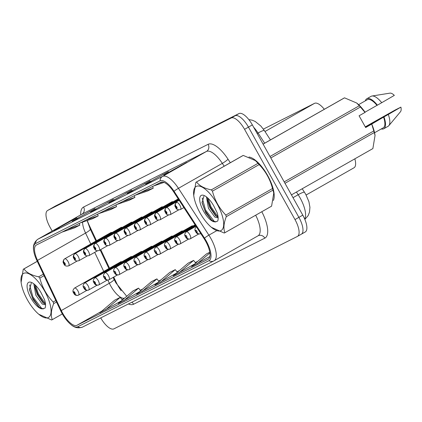 <?xml version="1.0" encoding="UTF-8"?>
<svg xmlns="http://www.w3.org/2000/svg" width="422" height="422" viewBox="0 0 422 422"><rect width="100%" height="100%" fill="white"/><g stroke="black" fill="none" stroke-linecap="round" stroke-linejoin="round"><path stroke-width="0.63" d="M172.983 201.869A4.041 1.54 -119.6 0 0 172.012 201.758A4.041 1.54 -119.6 0 0 171.981 201.779M162.818 206.991A4.041 1.54 -119.6 0 0 161.848 206.88A4.041 1.54 -119.6 0 0 161.816 206.901M152.653 212.108A4.041 1.54 -119.6 0 0 151.683 212.002A4.041 1.54 -119.6 0 0 151.651 212.018M142.488 217.23A4.041 1.54 -119.6 0 0 141.518 217.119A4.041 1.54 -119.6 0 0 141.486 217.14M132.323 222.347A4.041 1.54 -119.6 0 0 131.353 222.241A4.041 1.54 -119.6 0 0 131.321 222.262M122.158 227.469A4.041 1.54 -119.6 0 0 121.188 227.363A4.041 1.54 -119.6 0 0 121.156 227.379M111.994 232.591A4.041 1.54 -119.6 0 0 111.023 232.48A4.041 1.54 -119.6 0 0 110.991 232.501M192.986 226.007A4.041 1.54 -119.6 0 0 192.015 225.897A4.041 1.54 -119.6 0 0 191.609 226.788M182.821 231.124A4.041 1.54 -119.6 0 0 181.85 231.019A4.041 1.54 -119.6 0 0 181.444 231.905M172.656 236.246A4.041 1.54 -119.6 0 0 171.685 236.135A4.041 1.54 -119.6 0 0 171.279 237.027M162.491 241.363A4.041 1.54 -119.6 0 0 161.52 241.257A4.041 1.54 -119.6 0 0 161.114 242.144M152.326 246.485A4.041 1.54 -119.6 0 0 151.356 246.379A4.041 1.54 -119.6 0 0 150.955 247.266M142.161 251.607A4.041 1.54 -119.6 0 0 141.191 251.496A4.041 1.54 -119.6 0 0 140.79 252.388M131.996 256.724A4.041 1.54 -119.6 0 0 131.026 256.618A4.041 1.54 -119.6 0 0 130.625 257.504M121.831 261.846A4.041 1.54 -119.6 0 0 120.861 261.74A4.041 1.54 -119.6 0 0 120.46 262.626M113.734 277.059L116.219 282.297A21.543 8.208 -119.6 0 0 117.928 285.62A21.543 8.208 -119.6 0 0 121.183 290.758M87.322 220.511A21.543 8.208 -119.6 0 0 89.501 225.886L96.527 240.725M100.731 249.602L109.53 268.181M354.849 158.83A16.157 6.156 60.4 0 1 354 167.792A16.157 6.156 60.4 0 1 353.894 167.845M263.37 129.121L314.532 103.348A16.157 6.156 60.4 0 1 324.318 109.282M267.648 175.52A25.848 9.848 -119.6 0 0 248.948 157.021A25.848 9.848 -119.6 0 1 267.648 175.52A25.848 9.848 -119.6 0 1 273.366 200.476A25.848 9.848 -119.6 0 0 267.648 175.52M205.63 241.21A17.233 6.567 60.4 0 1 208.278 259.145A17.233 6.567 60.4 0 1 208.167 259.208L76.946 325.304A17.233 6.567 60.4 0 1 61.295 310.566L37.526 260.379A17.233 6.567 60.4 0 1 36.25 245.098A17.233 6.567 60.4 0 1 36.361 245.034L160.909 182.299A17.233 6.567 60.4 0 1 173.637 191.82L204.084 238.641A17.233 6.567 60.4 0 1 205.63 241.21M206.2 240.92A18.906 7.206 -119.6 0 0 204.501 238.108L174.054 191.282A18.906 7.206 -119.6 0 0 160.091 180.843L35.548 243.578A18.906 7.206 -119.6 0 0 33.697 250.726A18.906 7.206 -119.6 0 0 36.825 260.406L60.594 310.592A18.906 7.206 -119.6 0 0 70.907 324.56A18.906 7.206 -119.6 0 0 77.759 326.765L208.98 260.664A18.906 7.206 -119.6 0 0 206.2 240.92M100.721 317.914A16.157 6.156 -119.6 0 0 113.893 328.865L297.373 236.447A16.157 6.156 -119.6 0 0 297.478 236.389L301.371 234.173A16.157 6.156 -119.6 0 1 301.266 234.231A16.157 6.156 -119.6 0 0 301.371 234.173A16.157 6.156 -119.6 0 0 298.892 217.356L248.458 127.117A16.157 6.156 -119.6 0 0 235.07 115.786L51.595 208.204A16.157 6.156 -119.6 0 0 51.489 208.262A16.157 6.156 -119.6 0 0 51.389 208.32M297.478 236.389A16.157 6.156 -119.6 0 0 294.994 219.572L244.56 129.327A16.157 6.156 -119.6 0 0 231.177 118.002L47.697 210.42A16.157 6.156 -119.6 0 0 47.596 210.478A16.157 6.156 -119.6 0 0 50.076 227.294L52.191 231.077M72.194 221.191L95.008 208.573L72.194 221.191A4.31 3.983 63.3 0 1 72.357 221.102L77.775 218.369M53.842 230.433L76.662 217.815L53.842 230.433A4.31 3.983 63.3 0 1 54.005 230.343L59.428 227.611M127.233 193.466L150.053 180.848L127.233 193.466A4.31 3.983 63.3 0 1 127.397 193.376L132.819 190.644M145.585 184.224L168.399 171.606L145.585 184.224A4.31 3.983 63.3 0 1 145.748 184.134L151.166 181.402M163.931 174.982L186.746 162.364L163.931 174.982A4.31 3.983 63.3 0 1 164.095 174.893L169.517 172.16M90.54 211.95L113.36 199.332L90.54 211.95A4.31 3.983 63.3 0 1 90.704 211.86L96.126 209.127M108.887 202.708L131.706 190.09L108.887 202.708A4.31 3.983 63.3 0 1 109.05 202.618L114.473 199.886M123.72 300.765L138.564 288.131L133.057 290.9L118.213 303.539L139.508 291.787M105.373 310.006L120.217 297.373L114.71 300.142L99.866 312.781L121.161 301.028M178.759 273.039L193.608 260.406L188.101 263.175L173.257 275.814L194.553 264.061M209.787 252.256L206.448 253.933L191.604 266.572L209.861 256.55M142.066 291.523L156.91 278.889L151.408 281.659L136.564 294.298L157.854 282.545M160.413 282.281L175.257 269.647L169.755 272.417L154.911 285.056L176.206 273.303M126.199 192.865L126.352 193.134M107.853 202.106L108.006 202.375M181.244 165.139L181.397 165.408M162.897 174.381L163.045 174.65M144.551 183.623L144.699 183.892M71.16 220.59L71.307 220.859M89.506 211.348L89.659 211.617M175.257 269.647L177.372 272.306M193.608 260.406L195.724 263.064M197.111 263.797L209.887 252.926M156.91 278.889L159.025 281.548M138.564 288.131L140.679 290.79M120.217 297.373L122.333 300.031M116.994 204.422L129.39 200.197L134.898 197.427L134.275 195.718M122.496 201.647L134.898 197.427M135.341 195.18L147.742 190.955L153.244 188.186L152.622 186.477M140.843 192.406L153.244 188.186M159.194 183.164L162.533 182.03M153.687 185.938L164.047 182.41M98.642 213.664L111.044 209.439L116.546 206.669L115.929 204.96M104.15 210.889L116.546 206.669M80.296 222.906L92.698 218.68L98.199 215.911L97.582 214.202M85.803 220.131L98.199 215.911M61.95 232.147L74.351 227.922L79.853 225.153L79.23 223.444M67.451 229.373L79.853 225.153M305.164 232.016A16.157 6.156 -119.6 0 0 305.27 231.963A16.157 6.156 -119.6 0 0 302.785 215.141L252.351 124.901A16.157 6.156 -119.6 0 0 238.968 113.571L55.488 205.989A16.157 6.156 -119.6 0 0 55.387 206.047A16.157 6.156 -119.6 0 0 55.282 206.11M305.27 231.963L301.371 234.173A16.157 6.156 -119.6 0 0 298.892 217.356L248.458 127.117A16.157 6.156 -119.6 0 0 235.07 115.786L51.595 208.204A16.157 6.156 -119.6 0 0 51.489 208.262L47.596 210.478M200.751 233.514L200.55 233.63A2.69 2.49 -123.3 0 1 197.032 232.533A1.345 0.512 -119.6 0 0 196.816 231.14A1.345 0.512 -119.6 0 0 195.702 230.196A1.345 0.512 -119.6 0 0 195.898 231.599A1.345 0.512 -119.6 0 0 196.995 232.554L196.61 231.842M196.995 232.554A2.69 2.485 69.8 0 0 200.387 233.714M196.626 231.836L197.032 232.533M175.716 206.047A2.69 2.485 -110.2 0 1 176.612 202.449L176.491 202.513A2.69 2.49 56.7 0 0 175.679 206.068A1.345 0.512 -119.6 0 0 175.895 207.466A1.345 0.512 -119.6 0 0 177.013 208.41A1.345 0.512 -119.6 0 0 176.813 207.002A1.345 0.512 -119.6 0 0 175.716 206.047L176.618 207.698L175.679 206.068M198.725 234.01L190.385 238.752A2.69 2.49 -123.3 0 1 186.867 237.655A1.345 0.512 -119.6 0 0 186.651 236.257A1.345 0.512 -119.6 0 0 185.538 235.312A1.345 0.512 -119.6 0 0 185.733 236.721A1.345 0.512 -119.6 0 0 186.83 237.676L186.445 236.964M186.83 237.676A2.69 2.485 69.8 0 0 190.222 238.836M186.461 236.953L186.867 237.655M188.56 239.126L180.22 243.869A2.69 2.49 -123.3 0 1 176.702 242.771A1.345 0.512 -119.6 0 0 176.486 241.379A1.345 0.512 -119.6 0 0 175.373 240.434A1.345 0.512 -119.6 0 0 175.568 241.843A1.345 0.512 -119.6 0 0 176.665 242.792L175.763 241.141L176.702 242.771M176.665 242.792A2.69 2.485 69.8 0 0 180.057 243.953M178.395 244.248L170.055 248.991A2.69 2.49 -123.3 0 1 166.537 247.893A1.345 0.512 -119.6 0 0 166.321 246.501A1.345 0.512 -119.6 0 0 165.208 245.557A1.345 0.512 -119.6 0 0 165.403 246.96A1.345 0.512 -119.6 0 0 166.5 247.914L166.115 247.202M166.5 247.914A2.69 2.485 69.8 0 0 169.892 249.075M166.131 247.197L166.537 247.893M168.23 249.37L159.891 254.113A2.69 2.49 -123.3 0 1 156.372 253.015A1.345 0.512 -119.6 0 0 156.156 251.617A1.345 0.512 -119.6 0 0 155.043 250.673A1.345 0.512 -119.6 0 0 155.238 252.082A1.345 0.512 -119.6 0 0 156.335 253.031L155.95 252.324M156.335 253.031A2.69 2.485 69.8 0 0 159.727 254.197M155.971 252.314L156.372 253.015M179.171 200.329L166.326 207.629A2.69 2.49 56.7 0 0 165.514 211.19A1.345 0.512 -119.6 0 0 165.73 212.582A1.345 0.512 -119.6 0 0 166.848 213.527A1.345 0.512 -119.6 0 0 166.648 212.124A1.345 0.512 -119.6 0 0 165.551 211.169L166.458 212.82L165.514 211.19M165.551 211.169A2.69 2.485 -110.2 0 1 166.447 207.571A4.041 1.54 60.4 0 1 169.728 210.43A4.041 1.54 60.4 0 1 170.351 214.634C167.803 215.289 166.199 214.634 165.545 212.667C164.295 211.174 164.511 209.523 166.199 207.708M179.176 200.334L166.447 207.571M155.391 216.291A2.69 2.485 -110.2 0 1 156.282 212.688L178.859 199.854L156.161 212.751A2.69 2.49 56.7 0 0 155.349 216.307A1.345 0.512 -119.6 0 0 155.565 217.705A1.345 0.512 -119.6 0 0 156.683 218.649A1.345 0.512 -119.6 0 0 156.483 217.24A1.345 0.512 -119.6 0 0 155.391 216.291L156.293 217.942L155.349 216.307M178.543 199.363L145.996 217.868A2.69 2.49 56.7 0 0 145.184 221.429A1.345 0.512 -119.6 0 0 145.4 222.821A1.345 0.512 -119.6 0 0 146.518 223.765A1.345 0.512 -119.6 0 0 146.318 222.362A1.345 0.512 -119.6 0 0 145.226 221.408L146.128 223.059L145.184 221.429M145.226 221.408A2.69 2.485 -110.2 0 1 146.117 217.81A4.041 1.54 60.4 0 1 149.399 220.669A4.041 1.54 60.4 0 1 150.021 224.873C147.473 225.533 145.87 224.873 145.215 222.906C143.965 221.418 144.187 219.762 145.87 217.947M178.548 199.374L146.117 217.81M196.288 186.413A25.309 9.643 -119.6 0 0 193.888 196.499A25.309 9.643 -119.6 0 0 211.406 227.316A25.309 9.643 -119.6 0 0 220.98 230.597A25.309 9.643 -119.6 0 0 217.256 204.158A25.309 9.643 -119.6 0 0 196.288 186.413M271.335 206.305A29.081 11.083 -119.6 0 0 271.467 206.231A29.081 11.083 -119.6 0 0 271.594 206.158L273.762 193.039L272.997 190.122A29.081 11.083 -119.6 0 0 272.517 188.518C270.143 179.329 265.686 171.353 259.145 164.591A29.081 11.083 -119.6 0 0 258.016 163.314L255.394 160.587L243.241 155.423L196.531 181.977A29.081 11.083 -119.6 0 0 196.198 182.13A29.081 11.083 -119.6 0 0 196.008 182.23A29.081 11.083 -119.6 0 0 195.882 182.304L193.719 195.423L193.888 196.499M271.467 206.231L224.757 232.791A29.081 11.083 -119.6 0 1 224.567 232.891A29.081 11.083 -119.6 0 1 224.235 233.039L211.406 227.316M243.241 155.423A29.081 11.083 -119.6 0 0 242.908 155.57A29.081 11.083 -119.6 0 0 242.719 155.671A29.081 11.083 -119.6 0 0 242.592 155.75M206.421 196.868L208.473 208.32L214.856 217.093L217.298 217.736L218.111 217.277M207.529 197.797L207.703 200.693L209.85 207.54L215.653 215.874L217.905 217.056M201.294 195.37A15.044 5.734 -119.6 0 0 202.76 209.687A15.044 5.734 -119.6 0 0 214.735 221.888L217.657 221.154C218.469 219.282 218.295 216.47 217.14 212.714L213.601 205.635A15.044 5.734 -119.6 0 0 203.916 195.418A15.044 5.734 -119.6 0 0 201.294 195.37M203.9 196.209L202.054 202.808L205.656 212.572L211.591 220.184L214.735 221.888M273.762 193.039L273.588 191.963A25.309 9.643 -119.6 0 0 256.07 161.146L255.394 160.582M224.757 232.791A29.081 11.083 -119.6 0 0 224.884 232.712L271.594 206.158M259.145 164.591L212.435 191.145A29.081 11.083 -119.6 0 0 211.306 189.868L258.016 163.314M272.997 190.122L226.287 216.676A29.081 11.083 -119.6 0 0 225.807 215.072L272.517 188.518M226.287 216.676C223.729 223.191 223.259 228.534 224.884 232.712M212.435 191.145C214.787 200.292 219.245 208.268 225.807 215.072M196.531 181.977C199.342 185.791 204.264 188.418 211.306 189.868M208.099 198.329L210.995 206.812L217.989 216.824M202.233 198.023L205.498 209.934L214.07 221.186L215.874 222.025M207.555 199.432L210.304 207.202L216.618 216.555M217.662 217.536L218.153 217.931M201.948 202.011L204.807 210.325L211.955 220.474M23.674 273.361A25.309 9.643 -119.6 0 0 21.274 283.447A25.309 9.643 -119.6 0 0 38.792 314.263A25.309 9.643 -119.6 0 0 48.366 317.544A25.309 9.643 -119.6 0 0 44.642 291.106A25.309 9.643 -119.6 0 0 23.674 273.361M37.263 261.334L23.917 268.925A29.081 11.083 -119.6 0 0 23.585 269.078A29.081 11.083 -119.6 0 0 23.395 269.178A29.081 11.083 -119.6 0 0 23.268 269.252L21.105 282.365L21.274 283.447M52.138 319.739A29.081 11.083 -119.6 0 0 52.27 319.66L62.34 313.936L52.138 319.739A29.081 11.083 -119.6 0 1 51.953 319.839A29.081 11.083 -119.6 0 1 51.621 319.987L38.792 314.263M33.807 283.816L35.859 295.268L42.242 304.04L44.685 304.684L45.497 304.225M34.915 284.744L35.084 287.64L37.236 294.487L43.039 302.822L45.291 304.004M28.68 282.318A15.044 5.734 -119.6 0 0 30.147 296.634A15.044 5.734 -119.6 0 0 42.121 308.835L45.043 308.102C45.856 306.23 45.681 303.418 44.526 299.657L40.987 292.583A15.044 5.734 -119.6 0 0 31.297 282.365A15.044 5.734 -119.6 0 0 28.68 282.318M31.286 283.157L29.434 289.756L33.037 299.52L38.977 307.132L42.121 308.835M44.057 275.682L39.821 278.093A29.081 11.083 -119.6 0 0 38.692 276.816L43.345 274.168M56.527 301.999L53.673 303.624A29.081 11.083 -119.6 0 0 53.193 302.02L55.825 300.522M53.673 303.624C51.109 310.138 50.645 315.482 52.27 319.66M39.821 278.093C42.168 287.24 46.626 295.215 53.193 302.02M23.917 268.925C26.723 272.739 31.65 275.366 38.692 276.816M35.485 285.277L38.376 293.754L45.376 303.771M29.619 284.971L32.879 296.882L41.456 308.134L43.255 308.973M34.942 286.38L37.69 294.15L43.999 303.502M45.043 304.478L45.539 304.879M29.334 288.959L32.193 297.273L39.336 307.422M372.615 148.723A29.081 11.083 -119.6 0 0 372.747 148.655A29.081 11.083 -119.6 0 0 372.879 148.576L375.042 135.462L374.873 134.381A25.309 9.643 -119.6 0 0 371.724 124.068L373.802 130.936A29.081 11.083 -119.6 0 1 374.282 132.54L284.992 183.301M375.042 135.462L374.282 132.54M374.567 132.751L383.26 127.808A16.157 6.156 -119.6 0 0 383.561 117.121L371.724 124.068M365.278 126.869L373.153 122.364A17.233 6.567 -119.6 0 0 373.169 122.38M381.272 128.937A17.233 6.567 -119.6 0 0 383.793 128.747A17.233 6.567 -119.6 0 0 383.962 116.915L383.561 117.121M383.793 128.747L388.119 126.283A17.233 6.567 -119.6 0 0 388.841 125.677A17.233 6.567 -119.6 0 0 388.293 114.457L383.962 116.915M373.153 122.364L395.171 110.01L400.9 107.125L388.293 114.457M388.841 125.677L400.525 111.672A10.772 4.104 -119.6 0 0 400.9 107.125M365.51 127.28L382.749 117.411M382.627 117.548L375.717 121.03A12.175 4.637 -119.6 0 0 375.991 121.32M375.717 121.03L365.32 126.943M372.747 148.655L291.454 194.869L372.879 148.576M270.006 156.493L359.296 105.732L356.674 103.005L344.526 97.841L263.101 144.134M344.526 97.841A29.081 11.083 -119.6 0 0 344.004 98.094A29.081 11.083 -119.6 0 0 343.872 98.168M371.587 124.168L365.652 127.544L359.085 115.792L365.019 112.421L360.43 107.009L270.824 157.949M360.43 107.009A29.081 11.083 -119.6 0 0 359.296 105.732M284.196 181.877L373.802 130.936M365.019 112.421L365.157 112.315A25.309 9.643 -119.6 0 0 357.35 103.564L356.674 103.005M365.046 112.162L376.994 105.368A16.157 6.156 -119.6 0 0 367.288 99.719L358.594 104.661M376.994 105.368L377.395 105.168A17.233 6.567 -119.6 0 0 366.755 98.785A17.233 6.567 -119.6 0 0 365.304 100.847M377.395 105.168L381.725 102.704A17.233 6.567 -119.6 0 0 371.977 96.016A17.233 6.567 -119.6 0 0 371.086 96.321L366.755 98.785M381.725 102.704L394.333 95.372A10.772 4.104 -119.6 0 0 389.986 93.135L371.977 96.016M158.065 254.487L149.726 259.229A2.69 2.49 -123.3 0 1 146.207 258.132A1.345 0.512 -119.6 0 0 145.991 256.74A1.345 0.512 -119.6 0 0 144.878 255.795A1.345 0.512 -119.6 0 0 145.073 257.198A1.345 0.512 -119.6 0 0 146.17 258.153L145.268 256.502L146.207 258.132M146.17 258.153A2.69 2.485 69.8 0 0 149.562 259.314M147.9 259.609L139.561 264.351A2.69 2.49 -123.3 0 1 136.048 263.254A1.345 0.512 -119.6 0 0 135.826 261.856A1.345 0.512 -119.6 0 0 134.713 260.912A1.345 0.512 -119.6 0 0 134.908 262.32A1.345 0.512 -119.6 0 0 136.005 263.275L135.626 262.563M136.005 263.275A2.69 2.485 69.8 0 0 139.397 264.436M135.641 262.553L136.048 263.254M137.736 264.726L129.396 269.468A2.69 2.49 -123.3 0 1 125.883 268.371A1.345 0.512 -119.6 0 0 125.661 266.978A1.345 0.512 -119.6 0 0 124.548 266.034A1.345 0.512 -119.6 0 0 124.743 267.442A1.345 0.512 -119.6 0 0 125.84 268.392L124.938 266.741L125.883 268.371M125.84 268.392A2.69 2.485 69.8 0 0 129.232 269.553M135.061 226.53A2.69 2.485 -110.2 0 1 135.953 222.932L178.237 198.889L135.831 222.99A2.69 2.49 56.7 0 0 135.019 226.551A1.345 0.512 -119.6 0 0 135.235 227.943A1.345 0.512 -119.6 0 0 136.353 228.888A1.345 0.512 -119.6 0 0 136.153 227.479A1.345 0.512 -119.6 0 0 135.061 226.53L135.963 228.181L135.019 226.551M172.044 201.742L125.666 228.112A2.69 2.49 56.7 0 0 124.854 231.667A1.345 0.512 -119.6 0 0 125.07 233.065A1.345 0.512 -119.6 0 0 126.189 234.01A1.345 0.512 -119.6 0 0 125.988 232.601A1.345 0.512 -119.6 0 0 124.896 231.646L125.798 233.303L124.854 231.667M124.896 231.646A2.69 2.485 -110.2 0 1 125.788 228.049A4.041 1.54 60.4 0 1 129.069 230.908A4.041 1.54 60.4 0 1 129.691 235.112C127.143 235.771 125.54 235.117 124.886 233.144C123.635 231.657 123.857 230.001 125.54 228.186M172.102 201.721L125.788 228.049M161.879 206.864L115.501 233.229A2.69 2.49 56.7 0 0 114.689 236.789A1.345 0.512 -119.6 0 0 114.905 238.182A1.345 0.512 -119.6 0 0 116.024 239.126A1.345 0.512 -119.6 0 0 115.823 237.723A1.345 0.512 -119.6 0 0 114.731 236.768L115.633 238.419L114.689 236.789M114.731 236.768A2.69 2.485 -110.2 0 1 115.623 233.171A4.041 1.54 60.4 0 1 118.904 236.03A4.041 1.54 60.4 0 1 119.526 240.234C116.978 240.893 115.375 240.234 114.721 238.266C113.471 236.774 113.692 235.123 115.375 233.308M161.937 206.838L115.623 233.171M127.571 269.848L119.231 274.59A2.69 2.49 -123.3 0 1 115.718 273.493A1.345 0.512 -119.6 0 0 115.496 272.1A1.345 0.512 -119.6 0 0 114.383 271.156A1.345 0.512 -119.6 0 0 114.584 272.559A1.345 0.512 -119.6 0 0 115.675 273.514L115.296 272.802M115.675 273.514A2.69 2.485 69.8 0 0 119.067 274.675M115.311 272.797L115.718 273.493M117.411 274.97L109.066 279.712A2.69 2.49 -123.3 0 1 105.553 278.615A1.345 0.512 -119.6 0 0 105.331 277.217A1.345 0.512 -119.6 0 0 104.218 276.273A1.345 0.512 -119.6 0 0 104.419 277.681A1.345 0.512 -119.6 0 0 105.511 278.631L105.131 277.924M105.511 278.631A2.69 2.485 69.8 0 0 108.902 279.797M105.147 277.913L105.553 278.615M107.246 280.087L98.901 284.829A2.69 2.49 -123.3 0 1 95.388 283.732A1.345 0.512 -119.6 0 0 95.172 282.339A1.345 0.512 -119.6 0 0 94.053 281.395A1.345 0.512 -119.6 0 0 94.254 282.798A1.345 0.512 -119.6 0 0 95.346 283.753L94.444 282.102L95.388 283.732M95.346 283.753A2.69 2.485 69.8 0 0 98.737 284.913M97.081 285.209L88.736 289.951A2.69 2.49 -123.3 0 1 85.223 288.854A1.345 0.512 -119.6 0 0 85.007 287.456A1.345 0.512 -119.6 0 0 83.888 286.512A1.345 0.512 -119.6 0 0 84.089 287.92A1.345 0.512 -119.6 0 0 85.181 288.875L84.801 288.163M85.181 288.875A2.69 2.485 69.8 0 0 88.578 290.035M84.817 288.152L85.223 288.854M86.916 290.331L78.571 295.073A2.69 2.49 -123.3 0 1 75.058 293.97A1.345 0.512 -119.6 0 0 74.842 292.578A1.345 0.512 -119.6 0 0 73.723 291.634A1.345 0.512 -119.6 0 0 73.924 293.042A1.345 0.512 -119.6 0 0 75.016 293.992L74.114 292.341L75.058 293.97M75.016 293.992A2.69 2.485 69.8 0 0 78.413 295.152M151.714 211.981L105.336 238.351A2.69 2.49 56.7 0 0 104.524 241.906A1.345 0.512 -119.6 0 0 104.74 243.304A1.345 0.512 -119.6 0 0 105.859 244.248A1.345 0.512 -119.6 0 0 105.658 242.84A1.345 0.512 -119.6 0 0 104.566 241.89L105.468 243.541L104.524 241.906M104.566 241.89A2.69 2.485 -110.2 0 1 105.458 238.288A4.041 1.54 60.4 0 1 108.744 241.147A4.041 1.54 60.4 0 1 109.361 245.351C106.813 246.01 105.21 245.356 104.556 243.388C103.306 241.896 103.527 240.245 105.21 238.425M151.772 211.96L105.458 238.288M141.549 217.103L95.172 243.473A2.69 2.49 56.7 0 0 94.359 247.028A1.345 0.512 -119.6 0 0 94.581 248.421A1.345 0.512 -119.6 0 0 95.694 249.365A1.345 0.512 -119.6 0 0 95.493 247.962A1.345 0.512 -119.6 0 0 94.401 247.007L95.303 248.658L94.359 247.028M94.401 247.007A2.69 2.485 -110.2 0 1 95.293 243.41A4.041 1.54 60.4 0 1 98.579 246.269A4.041 1.54 60.4 0 1 99.196 250.473C96.649 251.132 95.05 250.473 94.391 248.505C93.141 247.018 93.362 245.361 95.045 243.547M141.607 217.082L95.293 243.41M131.384 222.225L85.007 248.59A2.69 2.49 56.7 0 0 84.194 252.15A1.345 0.512 -119.6 0 0 84.416 253.543A1.345 0.512 -119.6 0 0 85.529 254.487A1.345 0.512 -119.6 0 0 85.328 253.079A1.345 0.512 -119.6 0 0 84.236 252.129L85.138 253.78L84.194 252.15M84.236 252.129A2.69 2.485 -110.2 0 1 85.128 248.532A4.041 1.54 60.4 0 1 88.414 251.391A4.041 1.54 60.4 0 1 89.031 255.595C86.484 256.249 84.885 255.595 84.226 253.627C82.981 252.134 83.197 250.483 84.88 248.669M131.442 222.199L85.128 248.532M121.219 227.342L74.842 253.712A2.69 2.49 56.7 0 0 74.029 257.267A1.345 0.512 -119.6 0 0 74.251 258.665A1.345 0.512 -119.6 0 0 75.364 259.609A1.345 0.512 -119.6 0 0 75.169 258.201A1.345 0.512 -119.6 0 0 74.072 257.246L74.974 258.902L74.029 257.267M74.072 257.246A2.69 2.485 -110.2 0 1 74.963 253.648A4.041 1.54 60.4 0 1 78.249 256.507A4.041 1.54 60.4 0 1 78.867 260.712C76.319 261.371 74.72 260.717 74.061 258.744C72.816 257.256 73.032 255.6 74.72 253.786M121.278 227.321L74.963 253.648M111.06 232.464L64.677 258.828A2.69 2.49 56.7 0 0 63.864 262.389A1.345 0.512 -119.6 0 0 64.086 263.782A1.345 0.512 -119.6 0 0 65.199 264.726A1.345 0.512 -119.6 0 0 65.004 263.323A1.345 0.512 -119.6 0 0 63.907 262.368L64.809 264.019L63.864 262.389M63.907 262.368A2.69 2.485 -110.2 0 1 64.798 258.77A4.041 1.54 60.4 0 1 68.084 261.629A4.041 1.54 60.4 0 1 68.702 265.834C66.154 266.493 64.555 265.834 63.896 263.866C62.651 262.378 62.867 260.722 64.555 258.908M111.113 232.438L64.798 258.77M264.979 131.522L314.532 103.348M61.295 310.566L109.34 283.252A17.233 6.567 -119.6 0 0 110.712 285.905A17.233 6.567 -119.6 0 0 124.522 298.169M107.847 280.097L109.34 283.252A9.695 1.725 -25.3 0 0 114.03 279.269L115.871 282.84L126.732 296.291M261.804 211.728A26.929 10.26 60.4 0 1 264.837 238.14L133.61 304.236A5.386 4.98 63.3 0 0 131.791 302.263M133.61 304.236A26.929 10.26 60.4 0 1 128.43 303.956M35.548 243.578A5.386 4.98 -116.7 0 1 37.985 239.158L162.528 176.422A21.543 8.208 60.4 0 1 178.437 188.323L208.885 235.144A21.543 8.208 60.4 0 1 210.821 238.351A21.543 8.208 60.4 0 1 214.128 260.775A21.543 8.208 60.4 0 1 213.991 260.849A5.386 4.98 -116.7 0 1 213.785 260.96A5.386 4.98 -116.7 0 1 208.98 260.664M204.501 238.108A5.386 0.77 147 0 1 208.885 235.144L216.697 230.702M174.054 191.282A5.386 0.77 147 0 1 178.437 188.323L222.325 163.367A21.543 8.208 -119.6 0 0 206.416 151.472L162.528 176.422A5.386 4.98 63.3 0 0 160.091 180.843M33.697 250.726C32.747 245.868 34.129 242.038 37.843 239.232A21.543 8.208 60.4 0 1 37.985 239.158L81.873 214.207A21.543 8.208 -119.6 0 0 81.731 214.281A21.543 8.208 -119.6 0 0 81.599 214.365M77.759 326.765A5.386 4.98 63.3 0 0 82.564 327.055L213.785 260.96L258.021 235.824A21.543 8.208 -119.6 0 0 255.679 215.209M80.707 214.861A26.929 10.26 60.4 0 1 83.572 207.044L208.12 144.313A26.929 10.26 60.4 0 1 228.007 159.184L230.312 162.728M294.994 219.572L302.785 215.141M244.56 129.327L252.351 124.901M231.177 118.002L238.968 113.571M47.697 210.42L55.488 205.989M224.177 166.215L222.325 163.367A5.386 0.77 -33 0 0 228.007 159.184M208.12 144.313A5.386 4.98 63.3 0 1 206.416 151.472L81.873 214.207A5.386 4.98 63.3 0 0 83.572 207.044M264.837 238.14A5.386 4.98 63.3 0 0 258.085 235.787M82.559 222.136A17.233 6.567 -119.6 0 0 85.571 233.06L90.756 244.006M37.526 260.379L85.571 233.06A9.695 1.725 -25.3 0 0 90.255 229.083L95.931 241.062M94.713 252.367L103.759 271.462M76.946 325.304L101.66 311.251M122.037 299.667L124.216 298.428M140.278 290.289L142.71 289.065M158.625 281.047L161.056 279.823M179.44 270.549L176.966 271.794L179.403 270.581M195.323 262.563L197.749 261.339M304.71 219.055A21.543 8.208 -119.6 0 0 300.116 197.939A21.543 8.208 -119.6 0 0 298.18 194.732L293.021 197.665M264.668 143.195L258.058 133.025L257.172 133.526M248.822 119.595L252.203 120.186L255.226 121.478L260.865 126.041L264.383 130.604A10.772 1.54 147 0 0 258.058 133.025A21.543 8.208 -119.6 0 0 253.627 127.18M302.199 188.761L304.51 192.311A10.772 1.54 147 0 0 298.18 194.732L296.434 192.042M176.612 202.449A4.041 1.54 60.4 0 1 179.893 205.308A4.041 1.54 60.4 0 1 180.516 209.512C177.968 210.172 176.364 209.518 175.71 207.545C174.46 206.057 174.676 204.401 176.364 202.586M196.03 226.25L186.36 231.747A4.041 1.54 60.4 0 1 189.731 234.563A4.041 1.54 60.4 0 1 190.385 238.752M195.713 225.77L176.196 236.869A4.041 1.54 60.4 0 1 179.566 239.685A4.041 1.54 60.4 0 1 180.22 243.869M195.402 225.29L166.031 241.985A4.041 1.54 60.4 0 1 169.401 244.807A4.041 1.54 60.4 0 1 170.055 248.991M195.091 224.81L155.866 247.107A4.041 1.54 60.4 0 1 159.236 249.924A4.041 1.54 60.4 0 1 159.891 254.113M156.282 212.688A4.041 1.54 60.4 0 1 159.563 215.547A4.041 1.54 60.4 0 1 160.186 219.751C157.638 220.411 156.035 219.756 155.38 217.789C154.13 216.296 154.352 214.645 156.035 212.825M192.015 225.897L145.701 252.229A4.041 1.54 60.4 0 1 149.072 255.046A4.041 1.54 60.4 0 1 149.726 259.229M181.85 231.019L135.536 257.346A4.041 1.54 60.4 0 1 138.907 260.168A4.041 1.54 60.4 0 1 139.561 264.351M171.685 236.135L125.371 262.468A4.041 1.54 60.4 0 1 128.747 265.285A4.041 1.54 60.4 0 1 129.396 269.468M135.953 222.932A4.041 1.54 60.4 0 1 139.234 225.791A4.041 1.54 60.4 0 1 139.856 229.995C137.308 230.649 135.705 229.995 135.051 228.028C133.8 226.535 134.022 224.884 135.705 223.069M161.52 241.257L115.206 267.59A4.041 1.54 60.4 0 1 118.582 270.407A4.041 1.54 60.4 0 1 119.231 274.59M151.356 246.379L105.041 272.707A4.041 1.54 60.4 0 1 108.417 275.524A4.041 1.54 60.4 0 1 109.066 279.712M141.191 251.496L94.876 277.829A4.041 1.54 60.4 0 1 98.252 280.646A4.041 1.54 60.4 0 1 98.901 284.829M131.026 256.618L84.711 282.946A4.041 1.54 60.4 0 1 88.087 285.768A4.041 1.54 60.4 0 1 88.736 289.951M120.861 261.74L74.552 288.068A4.041 1.54 60.4 0 1 77.922 290.885A4.041 1.54 60.4 0 1 78.571 295.073M306.114 195.017L354 167.792M70.907 324.56C74.494 327.746 78.376 328.58 82.564 327.055M37.843 239.232L82.047 214.102M87.132 220.579L90.255 229.083M100.135 249.94L108.934 268.519M113.138 277.396L114.03 279.269M140.273 290.278L142.742 289.033M158.619 281.036L161.088 279.791M195.312 262.553L197.786 261.308M304.51 192.311L305.85 194.531L308.909 201.679L309.933 207.313L309.511 212.118L308.129 215.637L304.858 219.408M55.387 206.047L51.489 208.262M264.383 130.604L270.439 139.914M196.525 226.63C194.674 228.513 194.405 230.196 195.713 231.683C196.504 233.545 197.96 234.268 200.086 233.851M183.892 207.592L180.516 209.512M186.36 231.747C184.509 233.635 184.24 235.318 185.548 236.805C186.339 238.667 187.795 239.39 189.926 238.968M176.196 236.869C174.344 238.752 174.075 240.44 175.383 241.922C176.174 243.784 177.63 244.507 179.761 244.09M166.031 241.985C164.184 243.874 163.91 245.557 165.218 247.044C166.01 248.906 167.465 249.629 169.597 249.207M155.866 247.107C154.019 248.991 153.745 250.679 155.053 252.166C155.845 254.028 157.3 254.751 159.432 254.329M178.722 209.871L170.351 214.634M168.563 214.993L160.186 219.751M158.398 220.11L150.021 224.873M242.719 155.671L196.008 182.23M37.247 261.302L23.395 269.178M344.004 98.094L263.08 144.097M145.701 252.229C143.855 254.113 143.58 255.795 144.888 257.283C145.68 259.145 147.136 259.868 149.267 259.451M135.536 257.346C133.69 259.235 133.415 260.917 134.724 262.405C135.515 264.267 136.971 264.99 139.102 264.568M125.371 262.468C123.525 264.351 123.25 266.039 124.559 267.522C125.35 269.389 126.806 270.106 128.937 269.69M148.233 225.232L139.856 229.995M138.068 230.354L129.691 235.112M127.903 235.471L119.526 240.234M115.206 267.59C113.36 269.473 113.085 271.156 114.394 272.644C115.185 274.506 116.646 275.228 118.772 274.812M105.041 272.707C103.195 274.59 102.921 276.278 104.229 277.766C105.02 279.628 106.481 280.35 108.607 279.928M94.876 277.829C93.03 279.712 92.761 281.4 94.064 282.882C94.855 284.744 96.316 285.467 98.442 285.05M84.711 282.946C82.865 284.834 82.596 286.517 83.899 288.004C84.69 289.867 86.151 290.589 88.277 290.167M74.552 288.068C72.7 289.951 72.431 291.639 73.734 293.121C74.525 294.989 75.986 295.706 78.112 295.289M117.738 240.593L109.361 245.351M107.573 245.709L99.196 250.473M97.408 250.832L89.031 255.595M87.243 255.954L78.867 260.712M77.078 261.07L68.702 265.834"/></g></svg>
